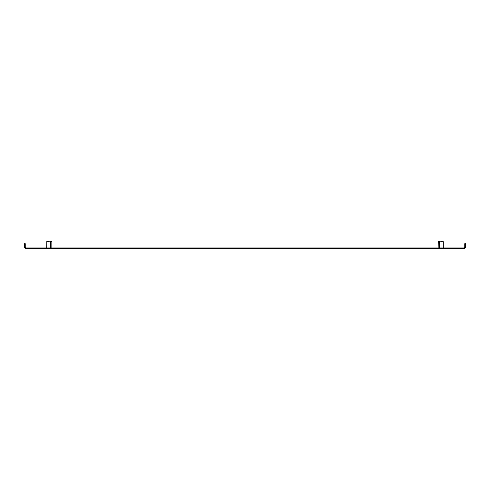 <?xml version="1.0" encoding="UTF-8"?>
<svg xmlns="http://www.w3.org/2000/svg" width="490" height="490" viewBox="0 0 490 490"><rect width="100%" height="100%" fill="white"/><g stroke="black" fill="none" stroke-linecap="round" stroke-linejoin="round"><path stroke-width="0.73" d="M454.598 248.669L449.642 248.669L449.642 247.922L454.598 247.922L454.598 248.669L463.767 248.669A1.733 1.733 0 0 0 465.5 246.936L465.5 246.188L464.759 246.188L464.759 243.714L465.5 243.714L465.5 246.188M449.642 248.669L35.403 248.669L35.403 247.922L40.358 247.922L40.358 248.669M24.5 246.188L24.5 243.714L25.241 243.714L25.241 246.188L24.5 246.188L24.5 246.936A1.733 1.733 0 0 0 26.233 248.669L35.403 248.669M25.241 246.188L25.241 246.936A0.992 0.992 0 0 0 26.233 247.922L35.403 247.922M449.642 247.922L40.358 247.922M454.598 247.922L463.767 247.922A0.992 0.992 0 0 0 464.759 246.936L464.759 246.188M452.123 247.922L452.123 248.669M37.877 248.669L37.877 247.922M57.698 248.669L47.787 248.669M453.115 248.669L443.205 248.669M443.156 241.558L443.297 241.778C442.868 241.019 442.439 241.019 442.011 241.778C441.159 241.019 440.296 241.019 439.438 241.778C439.009 241.019 438.581 241.019 438.152 241.778L438.581 241.037L442.868 241.037L443.297 241.778L443.297 247.922M438.152 247.922L438.274 241.582M437.864 248.669L443.585 248.914M439.438 241.778L439.438 247.922M442.011 241.778L442.011 247.922M51.707 241.558L51.848 241.778C51.419 241.019 50.991 241.019 50.562 241.778C49.704 241.019 48.847 241.019 47.989 241.778C47.561 241.019 47.132 241.019 46.703 241.778L47.132 241.037L51.419 241.037L51.848 241.778L51.848 247.922M46.703 247.922L46.826 241.582M46.415 248.669L52.136 248.914M47.989 241.778L47.989 247.922M50.562 241.778L50.562 247.922"/></g></svg>
